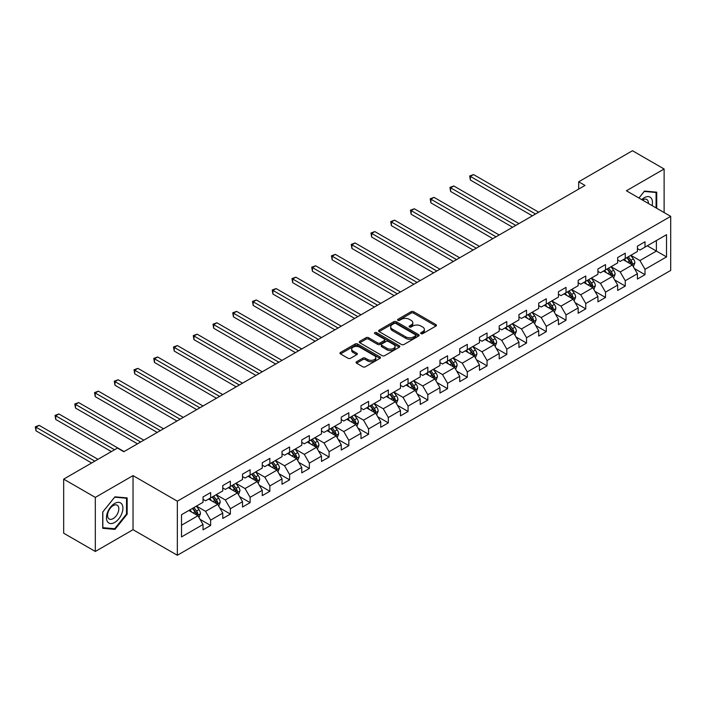 <?xml version="1.0" encoding="UTF-8"?>
<svg xmlns="http://www.w3.org/2000/svg" width="706" height="706" viewBox="0 0 706 706"><rect width="100%" height="100%" fill="white"/><g stroke="black" fill="none" stroke-linecap="round" stroke-linejoin="round"><path stroke-width="1.06" d="M421.014 333.656A1.227 0.706 0 0 0 422.753 333.656L435.955 326.04A1.756 1.015 0 0 0 436.467 325.316A1.756 1.015 0 0 0 435.955 324.601L413.592 311.69A1.756 1.015 0 0 0 411.104 311.69L397.91 319.315A1.227 0.706 0 0 0 397.549 319.809A1.227 0.706 0 0 0 397.91 320.312A1.227 0.706 0 0 0 399.649 320.312L401.352 319.333A5.622 3.248 0 0 1 409.303 319.333L411.166 320.4A5.622 3.248 0 0 1 412.816 322.704A5.622 3.248 0 0 1 411.166 324.998L409.462 325.978A1.227 0.706 0 0 0 409.101 326.481A1.227 0.706 0 0 0 409.462 326.984A1.227 0.706 0 0 0 411.201 326.984L412.913 325.995A5.622 3.248 0 0 1 420.864 325.995L422.726 327.072A5.622 3.248 0 0 1 424.368 329.367A5.622 3.248 0 0 1 422.726 331.67L421.014 332.65A1.227 0.706 0 0 0 420.652 333.153A1.227 0.706 0 0 0 421.014 333.656L421.014 332.65M356.565 361.754A1.756 1.015 0 0 0 356.053 362.469A1.756 1.015 0 0 0 356.565 363.193L362.84 366.811A1.756 1.015 0 0 0 365.329 366.811L379.987 358.348A1.756 1.015 0 0 0 380.499 357.633A1.756 1.015 0 0 0 379.987 356.909L357.624 343.998A1.756 1.015 0 0 0 355.136 343.998L340.477 352.47A1.756 1.015 0 0 0 339.965 353.185A1.756 1.015 0 0 0 340.477 353.9L348.058 358.277A1.756 1.015 0 0 0 350.547 358.277L356.821 354.65A1.756 1.015 0 0 0 357.333 353.935A1.756 1.015 0 0 0 356.821 353.221L353.062 351.05A4.704 2.709 0 0 1 351.685 349.135A4.704 2.709 0 0 1 354.58 346.628A4.704 2.709 0 0 1 359.707 347.211L374.427 355.709A4.704 2.709 0 0 1 375.804 357.633A4.704 2.709 0 0 1 372.9 360.139A4.704 2.709 0 0 1 367.782 359.548L365.329 358.136A1.756 1.015 0 0 0 362.84 358.136L356.565 361.754L356.565 363.193L362.84 359.592L362.84 358.136M133.037 475.615L95.319 497.395L63.672 479.127L63.672 533.198L95.319 551.465L133.037 529.694L177.338 555.269L177.338 501.189L133.037 475.615L133.037 529.694M664.117 212.55L664.117 168.999L626.398 190.779L670.7 216.354L177.338 501.189M664.117 168.999L632.479 150.731L578.682 181.786L578.682 189.093M63.672 479.127L117.47 448.072L123.797 451.725L585.009 185.44L578.682 181.786M401.476 344.502A1.756 1.015 0 0 0 403.964 344.502L418.623 336.038A1.756 1.015 0 0 0 419.135 335.324A1.756 1.015 0 0 0 418.623 334.609L396.26 321.698A1.756 1.015 0 0 0 393.78 321.698L379.113 330.161A1.756 1.015 0 0 0 378.601 330.876A1.756 1.015 0 0 0 379.113 331.591L401.476 344.502M375.318 333.92A1.227 0.706 0 0 1 376.572 334.097L376.572 332.632L399.305 345.763A1.756 1.015 0 0 1 399.817 346.478A1.756 1.015 0 0 1 399.305 347.193L384.646 355.656A1.756 1.015 0 0 1 382.158 355.656L359.795 342.745L359.795 341.316A1.756 1.015 0 0 0 359.283 342.031A1.756 1.015 0 0 0 359.795 342.745M359.795 341.316L366.07 337.689A1.756 1.015 0 0 1 368.558 337.689L377.631 342.931A1.756 1.015 0 0 0 380.11 342.931L384.276 340.521A1.756 1.015 0 0 0 384.788 339.807A1.756 1.015 0 0 0 384.276 339.092L374.833 333.638A1.227 0.706 0 0 1 374.471 333.135A1.227 0.706 0 0 1 375.23 332.482A1.227 0.706 0 0 1 376.572 332.632M177.338 555.269L670.7 270.424L670.7 216.354M200.054 519.351L210.626 525.458L210.626 520.119L222.769 513.103L222.769 518.442L230.368 514.056L230.368 508.717L242.52 501.701L242.52 507.04L250.109 502.654L250.109 497.324L262.261 490.308L262.261 495.638L269.86 491.252L269.86 485.922L282.012 478.906L282.012 484.237L289.601 479.859L289.601 474.52L301.753 467.504L301.753 472.843L309.343 468.457L309.343 463.118L321.495 456.111L321.495 461.442L329.093 457.056L329.093 451.725L341.245 444.709L341.245 450.04L348.835 445.654L348.835 440.323L360.987 433.307L360.987 438.647L368.585 434.261L368.585 428.921L380.728 421.906L380.728 427.245L388.326 422.859L388.326 417.528L400.478 410.513L400.478 415.843L408.068 411.457L408.068 406.126L420.22 399.111L420.22 404.441L427.818 400.064L427.818 394.725L439.962 387.709L439.962 393.048L447.56 388.662L447.56 383.323L459.712 376.307L459.712 381.646L467.301 377.26L467.301 371.93L479.453 364.914L479.453 370.244L487.052 365.858L487.052 360.528L499.204 353.512L499.204 358.842L506.793 354.465L506.793 349.126L518.945 342.11L518.945 347.449L526.535 343.063L526.535 337.724L538.687 330.717L538.687 336.047L546.285 331.661L546.285 326.331L558.437 319.315L558.437 324.645L566.027 320.259L566.027 314.929L578.179 307.913L578.179 313.252L585.768 308.866L585.768 303.527L597.92 296.511L597.92 301.85L605.519 297.464L605.519 292.134L617.671 285.118L617.671 290.448L625.26 286.062L625.26 280.732L637.412 273.716L637.412 279.046L645.01 274.669L645.01 269.33L666.526 256.905L666.526 234.692L656.395 240.543L656.395 251.062L666.526 256.905M210.626 525.458L203.028 529.835L203.028 524.505L181.513 536.931L181.513 514.709L203.028 502.293L203.028 496.953L210.626 492.567L210.626 497.906L222.769 490.891L222.769 485.552L230.368 481.174L230.368 486.505L242.52 479.489L242.52 474.158L250.109 469.772L250.109 475.103L262.261 468.087L262.261 462.757L269.86 458.37L269.86 463.71L282.012 456.694L282.012 451.355L289.601 446.969L289.601 452.308L301.753 445.292L301.753 439.962L309.343 435.576L309.343 440.906L321.495 433.89L321.495 428.56L329.093 424.174L329.093 429.504L341.245 422.497L341.245 417.158L348.835 412.772L348.835 418.111L360.987 411.095L360.987 405.756L368.585 401.379L368.585 406.709L380.728 399.693L380.728 394.363L388.326 389.977L388.326 395.307L400.478 388.291L400.478 382.961L408.068 378.575L408.068 383.914L420.22 376.898L420.22 371.559L427.818 367.173L427.818 372.512L439.962 365.496L439.962 360.157L447.56 355.78L447.56 361.11L459.712 354.094L459.712 348.764L467.301 344.378L467.301 349.708L479.453 342.692L479.453 337.362L487.052 332.976L487.052 338.315L499.204 331.299L499.204 325.96L506.793 321.574L506.793 326.913L518.945 319.897L518.945 314.567L526.535 310.181L526.535 315.511L538.687 308.496L538.687 303.165L546.285 298.779L546.285 304.11L558.437 297.102L558.437 291.763L566.027 287.377L566.027 292.716L578.179 285.701L578.179 280.361L585.768 275.984L585.768 281.315L597.92 274.299L597.92 268.968L605.519 264.582L605.519 269.913L617.671 262.897L617.671 257.566L625.26 253.18L625.26 258.52L637.412 251.504L637.412 246.165L645.01 241.779L645.01 247.118L666.526 234.692M208.597 499.071L217.713 504.34L205.561 511.347L196.444 506.087M203.028 499.363L205.561 500.828L210.626 497.906M205.561 511.347L210.626 520.119M217.713 504.34L222.769 513.103M228.338 487.678L237.454 492.938L225.302 499.954L216.195 494.694M222.769 487.97L225.302 489.426L230.368 486.505M225.302 499.954L230.368 508.717M237.454 492.938L242.52 501.701M248.088 476.276L257.196 481.536L245.053 488.552L235.936 483.292M242.52 476.568L245.053 478.033L250.109 475.103M245.053 488.552L250.109 497.324M257.196 481.536L262.261 490.308M267.83 464.875L276.946 470.134L264.794 477.15L255.678 471.89M262.261 465.166L264.794 466.631L269.86 463.71M264.794 477.15L269.86 485.922M276.946 470.134L282.012 478.906M287.58 453.473L296.688 458.741L284.536 465.757L275.428 460.488M282.012 453.773L284.536 455.229L289.601 452.308M284.536 465.757L289.601 474.52M296.688 458.741L301.753 467.504M307.322 442.08L316.438 447.339L304.286 454.355L295.17 449.095M301.753 442.371L304.286 443.827L309.343 440.906M304.286 454.355L309.343 463.118M316.438 447.339L321.495 456.111M327.063 430.678L336.18 435.937L324.028 442.953L314.911 437.694M321.495 430.969L324.028 432.434L329.093 429.504M324.028 442.953L329.093 451.725M336.18 435.937L341.245 444.709M346.814 419.276L355.921 424.535L343.769 431.551L334.662 426.292M341.245 419.567L343.769 421.032L348.835 418.111M343.769 431.551L348.835 440.323M355.921 424.535L360.987 433.307M366.555 407.883L375.671 413.142L363.519 420.158L354.403 414.89M360.987 408.174L363.519 409.63L368.585 406.709M363.519 420.158L368.585 428.921M375.671 413.142L380.728 421.906M386.297 396.481L395.413 401.74L383.261 408.756L374.154 403.497M380.728 396.772L383.261 398.237L388.326 395.307M383.261 408.756L388.326 417.528M395.413 401.74L400.478 410.513M406.047 385.079L415.154 390.339L403.011 397.354L393.895 392.095M400.478 385.37L403.011 386.835L408.068 383.914M403.011 397.354L408.068 406.126M415.154 390.339L420.22 399.111M425.789 373.677L434.905 378.945L422.753 385.953L413.637 380.693M420.22 373.968L422.753 375.433L427.818 372.512M422.753 385.953L427.818 394.725M434.905 378.945L439.962 387.709M445.53 362.284L454.646 367.544L442.494 374.559L433.387 369.3M439.962 362.575L442.494 364.031L447.56 361.11M442.494 374.559L447.56 383.323M454.646 367.544L459.712 376.307M465.28 350.882L474.388 356.142L462.245 363.158L453.128 357.898M459.712 351.173L462.245 352.638L467.301 349.708M462.245 363.158L467.301 371.93M474.388 356.142L479.453 364.914M485.022 339.48L494.138 344.74L481.986 351.756L472.87 346.496M479.453 339.771L481.986 341.236L487.052 338.315M481.986 351.756L487.052 360.528M494.138 344.74L499.204 353.512M504.772 328.078L513.88 333.347L501.728 340.363L492.62 335.094M499.204 328.378L501.728 329.834L506.793 326.913M501.728 340.363L506.793 349.126M513.88 333.347L518.945 342.11M524.514 316.685L533.63 321.945L521.478 328.961L512.362 323.701M518.945 316.976L521.478 318.432L526.535 315.511M521.478 328.961L526.535 337.724M533.63 321.945L538.687 330.717M544.255 305.283L553.372 310.543L541.22 317.559L532.103 312.299M538.687 305.574L541.22 307.039L546.285 304.11M541.22 317.559L546.285 326.331M553.372 310.543L558.437 319.315M564.006 293.881L573.113 299.141L560.961 306.157L551.854 300.897M558.437 294.173L560.961 295.637L566.027 292.716M560.961 306.157L566.027 314.929M573.113 299.141L578.179 307.913M583.747 282.479L592.863 287.748L580.711 294.764L571.595 289.495M578.179 282.779L580.711 284.236L585.768 281.315M580.711 294.764L585.768 303.527M592.863 287.748L597.92 296.511M603.489 271.086L612.605 276.346L600.453 283.362L591.346 278.102M597.92 271.378L600.453 272.834L605.519 269.913M600.453 283.362L605.519 292.134M612.605 276.346L617.671 285.118M623.239 259.684L632.347 264.944L620.203 271.96L611.087 266.7M617.671 259.976L620.203 261.441L625.26 258.52M620.203 271.96L625.26 280.732M632.347 264.944L637.412 273.716M647.287 245.803L656.395 251.062L639.945 260.558L630.829 255.298M637.412 248.574L639.945 250.039L645.01 247.118M639.945 260.558L645.01 269.33M95.319 497.395L95.319 551.465M181.513 525.238L197.962 515.733L188.855 510.473M197.962 515.733L203.028 524.505M634.438 268.562L645.01 274.669M614.697 279.964L625.26 286.062M594.946 291.366L605.519 297.464M575.205 302.759L585.768 308.866M555.463 314.161L566.027 320.259M535.713 325.563L546.285 331.661M515.971 336.965L526.535 343.063M496.221 348.358L506.793 354.465M476.479 359.76L487.052 365.858M456.738 371.162L467.301 377.26M436.988 382.555L447.56 388.662M417.246 393.957L427.818 400.064M397.504 405.359L408.068 411.457M377.754 416.761L388.326 422.859M358.013 428.154L368.585 434.261M338.271 439.556L348.835 445.654M318.521 450.957L329.093 457.056M298.779 462.359L309.343 468.457M279.038 473.752L289.601 479.859M259.287 485.154L269.86 491.252M239.546 496.556L250.109 502.654M219.795 507.949L230.368 514.056M656.712 208.279L656.712 192.173L644.499 191.079L638.93 198.007M102.723 528.3L114.937 529.394L127.151 514.197L127.151 497.906L114.937 496.821L102.723 512.018L102.723 528.3M126.515 513.827L127.151 514.197M113.648 528.644L114.937 529.394M421.508 333.832L422.726 333.126A5.622 3.248 0 0 0 424.368 330.832L424.368 329.367M412.816 322.704L412.816 324.16A5.622 3.248 0 0 1 411.166 326.454L409.957 327.16M435.929 326.048L413.592 313.155A1.756 1.015 0 0 0 411.104 313.155L398.396 320.489M418.623 334.609L418.623 336.038L396.26 323.154A1.756 1.015 0 0 0 393.78 323.154L379.14 331.608L379.113 330.161M415.516 335.827A1.227 0.706 0 0 0 415.878 335.324A1.227 0.706 0 0 0 415.516 334.82L395.889 323.489A1.227 0.706 0 0 0 394.151 323.489L392.351 324.531A5.622 3.248 0 0 0 390.7 326.825A5.622 3.248 0 0 0 392.351 329.12L405.765 336.868A5.622 3.248 0 0 0 413.716 336.868L415.516 335.827L415.516 337.291A1.227 0.706 0 0 0 415.878 336.788L415.878 335.324M390.7 326.825L390.7 328.29A5.622 3.248 0 0 0 392.351 330.584L392.351 329.12M415.516 337.291L413.716 338.324A5.622 3.248 0 0 1 405.765 338.324L392.351 330.584M359.822 342.763L366.07 339.154L366.07 337.689M384.788 339.807L384.788 341.272A1.756 1.015 0 0 1 384.276 341.986L380.11 344.387A1.756 1.015 0 0 1 377.631 344.387L368.558 339.154A1.756 1.015 0 0 0 366.07 339.154M376.572 334.097L399.278 347.211M387.038 348.358A4.704 2.709 0 0 0 392.157 348.949A4.704 2.709 0 0 0 395.06 346.443A4.704 2.709 0 0 0 393.683 344.519L388.494 341.527A1.756 1.015 0 0 0 386.014 341.527L381.849 343.928A1.756 1.015 0 0 0 381.337 344.652A1.756 1.015 0 0 0 381.849 345.366L387.038 348.358L387.038 349.823A4.704 2.709 0 0 0 392.157 350.414A4.704 2.709 0 0 0 395.06 347.899L395.06 346.443M381.337 344.652L381.337 346.108A1.756 1.015 0 0 0 381.849 346.831L381.849 345.366M387.038 349.823L381.849 346.831M375.804 357.633L375.804 359.089A4.704 2.709 0 0 1 372.9 361.596A4.704 2.709 0 0 1 367.782 361.013L365.329 359.592A1.756 1.015 0 0 0 362.84 359.592M351.685 349.135L351.685 350.591A4.704 2.709 0 0 0 353.062 352.515L353.062 351.05M356.795 354.668L353.062 352.515M379.96 358.366L357.624 345.463A1.756 1.015 0 0 0 355.136 345.463L340.504 353.918M633.353 266.674L634.853 262.888A4.739 2.736 -120 0 0 633.344 258.846L630.732 255.36M626.178 261.379L624.404 259.014M538.687 212.188L473.541 174.576L470.381 176.403L470.381 180.056L532.359 215.842M631.614 264.521L632.294 263.091A4.739 2.736 -120 0 0 630.935 260.232L628.322 256.746M627.14 257.434L630.034 261.299A2.418 1.394 60 0 1 630.476 262.032L632.294 263.091M626.804 257.628L629.417 261.114A4.739 2.736 60 0 1 630.776 263.965M470.381 180.056L469.684 175.997L535.527 214.015M469.684 175.997L473.541 174.576M655.3 192.041L656.077 192.5L656.077 207.908M638.956 198.024L644.251 191.441L656.077 192.5M652.079 205.605A11.631 6.716 120 0 0 650.067 197.142A11.631 6.716 120 0 0 641.728 199.63M648.373 203.46A7.969 4.598 120 0 0 646.731 199.454A7.969 4.598 120 0 0 642.442 200.036M114.681 522.458A11.631 6.716 120 0 0 122.915 508.205A11.631 6.716 120 0 0 114.681 503.457A11.631 6.716 120 0 0 106.456 517.71A11.631 6.716 120 0 0 114.681 522.458M113.189 518.601A7.969 4.598 120 0 0 118.387 511.576A7.969 4.598 120 0 0 117.17 505.196A7.969 4.598 120 0 0 113.189 505.593A7.969 4.598 120 0 0 107.983 512.609A7.969 4.598 120 0 0 109.201 518.989A7.969 4.598 120 0 0 113.189 518.601M102.847 511.903L114.681 497.183L126.515 498.233L126.515 514.012L114.681 528.741L102.847 527.682L102.829 511.885M125.73 497.783L126.515 498.233M613.602 278.076L615.111 274.281A4.739 2.736 -120 0 0 613.593 270.248L610.981 266.762M606.428 272.781L604.654 270.416M518.945 223.59L453.799 185.978L450.631 187.805L450.631 191.458L512.618 227.244M611.873 275.922L612.552 274.484A4.739 2.736 -120 0 0 611.193 271.633L608.581 268.148M607.389 268.836L610.293 272.701A2.418 1.394 60 0 1 610.725 273.434L612.552 274.484M607.063 269.021L609.675 272.507A4.739 2.736 60 0 1 611.034 275.366M450.631 191.458L449.943 187.399L515.777 225.417M449.943 187.399L453.799 185.978M593.861 289.478L595.37 285.683A4.739 2.736 -120 0 0 593.852 281.641L591.24 278.155M586.686 284.183L584.912 281.809M499.195 234.983L434.058 197.371L430.889 199.198L430.889 202.851L492.867 238.637M592.122 287.324L592.802 285.886A4.739 2.736 -120 0 0 591.452 283.035L588.839 279.55M587.648 280.229L590.543 284.103A2.418 1.394 60 0 1 590.984 284.836L592.802 285.886M587.313 280.423L589.925 283.909A4.739 2.736 60 0 1 591.284 286.76M430.889 202.851L430.192 198.801L496.036 236.81M430.192 198.801L434.058 197.371M574.119 300.88L575.619 297.085A4.739 2.736 -120 0 0 574.11 293.043L571.498 289.557M566.944 295.576L565.171 293.211M479.453 246.385L414.307 208.773L411.148 210.6L411.148 214.253L473.126 250.039M572.381 298.717L573.06 297.288A4.739 2.736 -120 0 0 571.701 294.437L569.089 290.943M567.898 291.631L570.801 295.496A2.418 1.394 60 0 1 571.242 296.238L573.06 297.288M567.571 291.825L570.183 295.311A4.739 2.736 60 0 1 571.542 298.161M411.148 214.253L410.451 210.203L476.294 248.212M410.451 210.203L414.307 208.773M554.369 312.273L555.878 308.487A4.739 2.736 -120 0 0 554.36 304.445L551.748 300.959M547.194 306.978L545.42 304.613M459.712 257.787L394.566 220.175L391.398 222.002L391.398 225.655L453.384 261.441M552.639 310.119L553.319 308.69A4.739 2.736 -120 0 0 551.96 305.83L549.347 302.344M548.156 303.033L551.059 306.898A2.418 1.394 60 0 1 551.492 307.631L553.319 308.69M547.83 303.218L550.442 306.713A4.739 2.736 60 0 1 551.801 309.563M391.398 225.655L390.7 221.596L456.544 259.614M390.7 221.596L394.566 220.175M534.627 323.675L536.128 319.88A4.739 2.736 -120 0 0 534.618 315.847L532.006 312.361M527.453 318.38L525.679 316.014M439.962 269.18L374.824 231.577L371.656 233.404L371.656 237.057L433.634 272.834M532.889 321.521L533.568 320.083A4.739 2.736 -120 0 0 532.209 317.232L529.597 313.746M528.415 314.435L531.309 318.3A2.418 1.394 60 0 1 531.75 319.033L533.568 320.083M528.079 314.62L530.691 318.106A4.739 2.736 60 0 1 532.05 320.965M371.656 237.057L370.959 232.998L436.802 271.007M370.959 232.998L374.824 231.577M514.877 335.076L516.386 331.282A4.739 2.736 -120 0 0 514.877 327.24L512.265 323.754M507.711 329.781L505.928 327.407M420.22 280.582L355.074 242.97L351.915 244.797L351.915 248.45L413.892 284.236M513.147 332.923L513.827 331.485A4.739 2.736 -120 0 0 512.468 328.634L509.856 325.148M508.664 325.828L511.568 329.702A2.418 1.394 60 0 1 512.009 330.434L513.827 331.485M508.338 326.022L510.95 329.508A4.739 2.736 60 0 1 512.309 332.358M351.915 248.45L351.217 244.4L417.052 282.409M351.217 244.4L355.074 242.97M495.135 346.478L496.645 342.684A4.739 2.736 -120 0 0 495.127 338.642L492.514 335.156M487.961 341.175L486.187 338.809M400.478 291.984L335.332 254.372L332.164 256.199L332.164 259.852L394.151 295.637M493.406 344.316L494.085 342.887A4.739 2.736 -120 0 0 492.726 340.027L490.114 336.541M488.923 337.23L491.817 341.095A2.418 1.394 60 0 1 492.258 341.836L494.085 342.887M488.596 337.424L491.208 340.91A4.739 2.736 60 0 1 492.559 343.76M332.164 259.852L331.467 255.801L397.31 293.811M331.467 255.801L335.332 254.372M475.394 357.871L476.894 354.085A4.739 2.736 -120 0 0 475.385 350.044L472.773 346.558M468.219 352.576L466.445 350.211M380.728 303.386L315.582 265.774L312.423 267.6L312.423 271.254L374.401 307.039M473.655 355.718L474.335 354.28A4.739 2.736 -120 0 0 472.976 351.429L470.364 347.943M469.181 348.632L472.076 352.497A2.418 1.394 60 0 1 472.517 353.229L474.335 354.28M468.846 348.817L471.458 352.312A4.739 2.736 60 0 1 472.817 355.162M312.423 271.254L311.725 267.195L377.569 305.213M311.725 267.195L315.582 265.774M455.644 369.273L457.153 365.479A4.739 2.736 -120 0 0 455.635 361.446L453.023 357.951M448.469 363.978L446.695 361.604M360.987 314.779L295.84 277.176L292.681 279.002L292.681 282.656L354.659 318.432M453.914 367.12L454.593 365.682A4.739 2.736 -120 0 0 453.234 362.831L450.622 359.345M449.431 360.025L452.334 363.899A2.418 1.394 60 0 1 452.767 364.631L454.593 365.682M449.104 360.219L451.716 363.705A4.739 2.736 60 0 1 453.075 366.564M292.681 282.656L291.984 278.596L357.818 316.606M291.984 278.596L295.84 277.176M435.902 380.675L437.411 376.88A4.739 2.736 -120 0 0 435.893 372.839L433.281 369.353M428.727 375.38L426.953 373.006M341.245 326.181L276.099 288.569L272.931 290.395L272.931 294.049L334.909 329.834M434.172 378.513L434.843 377.083A4.739 2.736 -120 0 0 433.493 374.233L430.881 370.738M429.689 371.427L432.584 375.301A2.418 1.394 60 0 1 433.025 376.033L434.843 377.083M429.363 371.621L431.975 375.107A4.739 2.736 60 0 1 433.325 377.957M272.931 294.049L272.234 289.998L338.077 328.008M272.234 289.998L276.099 288.569M416.161 392.077L417.661 388.282A4.739 2.736 -120 0 0 416.152 384.24L413.539 380.755M408.986 386.773L407.212 384.408M321.495 337.583L256.349 299.971L253.189 301.797L253.189 305.451L315.167 341.236M414.422 389.915L415.102 388.485A4.739 2.736 -120 0 0 413.742 385.626L411.13 382.14M409.948 382.828L412.842 386.694A2.418 1.394 60 0 1 413.284 387.426L415.102 388.485M409.612 383.023L412.225 386.509A4.739 2.736 60 0 1 413.584 389.359M253.189 305.451L252.492 301.391L318.335 339.409M252.492 301.391L256.349 299.971M396.41 403.47L397.919 399.675A4.739 2.736 -120 0 0 396.401 395.642L393.789 392.157M389.235 398.175L387.462 395.81M301.753 348.985L236.607 311.372L233.439 313.199L233.439 316.853L295.426 352.638M394.68 401.317L395.36 399.878A4.739 2.736 -120 0 0 394.001 397.028L391.389 393.542M390.197 394.23L393.101 398.096A2.418 1.394 60 0 1 393.533 398.828L395.36 399.878M389.871 394.416L392.483 397.902A4.739 2.736 60 0 1 393.842 400.761M233.439 316.853L232.751 312.793L298.585 350.811M232.751 312.793L236.607 311.372M376.669 414.872L378.178 411.077A4.739 2.736 -120 0 0 376.66 407.035L374.048 403.55M369.494 409.577L367.72 407.203M282.003 360.378L216.866 322.766L213.697 324.592L213.697 328.246L275.675 364.031M374.93 412.719L375.61 411.28A4.739 2.736 -120 0 0 374.259 408.43L371.647 404.944M370.456 405.623L373.35 409.498A2.418 1.394 60 0 1 373.792 410.23L375.61 411.28M370.12 405.818L372.733 409.303A4.739 2.736 60 0 1 374.092 412.154M213.697 328.246L213 324.195L278.844 362.204M213 324.195L216.866 322.766M356.927 426.274L358.427 422.479A4.739 2.736 -120 0 0 356.918 418.437L354.306 414.951M349.752 420.97L347.979 418.605M262.261 371.78L197.115 334.167L193.956 335.994L193.956 339.648L255.934 375.433M355.189 424.112L355.868 422.682A4.739 2.736 -120 0 0 354.509 419.832L351.897 416.337M350.714 417.025L353.609 420.891A2.418 1.394 60 0 1 354.05 421.632L355.868 422.682M350.379 417.22L352.991 420.705A4.739 2.736 60 0 1 354.35 423.556M193.956 339.648L193.259 335.597L259.102 373.606M193.259 335.597L197.115 334.167M337.177 437.667L338.686 433.881A4.739 2.736 -120 0 0 337.168 429.839L334.556 426.353M330.002 432.372L328.228 430.007M242.52 383.181L177.374 345.569L174.206 347.396L174.206 351.05L236.192 386.835M335.447 435.514L336.127 434.084A4.739 2.736 -120 0 0 334.768 431.225L332.155 427.739M330.964 428.427L333.867 432.293A2.418 1.394 60 0 1 334.3 433.025L336.127 434.084M330.637 428.613L333.25 432.107A4.739 2.736 60 0 1 334.609 434.958M174.206 351.05L173.517 346.99L239.352 385.008M173.517 346.99L177.374 345.569M317.435 449.069L318.935 445.274A4.739 2.736 -120 0 0 317.426 441.241L314.814 437.755M310.261 443.774L308.487 441.409M222.769 394.575L157.632 356.971L154.464 358.798L154.464 362.452L216.442 398.237M315.697 446.916L316.376 445.477A4.739 2.736 -120 0 0 315.017 442.627L312.405 439.141M311.222 439.829L314.117 443.695A2.418 1.394 60 0 1 314.558 444.427L316.376 445.477M310.887 440.014L313.499 443.5A4.739 2.736 60 0 1 314.858 446.36M154.464 362.452L153.767 358.392L219.61 396.401M153.767 358.392L157.632 356.971M297.694 460.471L299.194 456.676A4.739 2.736 -120 0 0 297.685 452.634L295.073 449.148M290.519 455.176L288.736 452.802M203.028 405.976L137.882 368.364L134.722 370.191L134.722 373.845L196.7 409.63M295.955 458.318L296.635 456.879A4.739 2.736 -120 0 0 295.276 454.029L292.663 450.543M291.472 451.222L294.376 455.096A2.418 1.394 60 0 1 294.817 455.829L296.635 456.879M291.146 451.416L293.758 454.902A4.739 2.736 60 0 1 295.117 457.753M134.722 373.845L134.025 369.794L199.86 407.803M134.025 369.794L137.882 368.364M277.943 471.873L279.452 468.078A4.739 2.736 -120 0 0 277.935 464.036L275.322 460.55M270.769 466.569L268.995 464.204M183.286 417.378L118.14 379.766L114.972 381.593L114.972 385.247L176.959 421.032M276.214 469.711L276.893 468.281A4.739 2.736 -120 0 0 275.534 465.422L272.922 461.936M271.731 462.624L274.625 466.49A2.418 1.394 60 0 1 275.066 467.231L276.893 468.281M271.404 462.818L274.016 466.304A4.739 2.736 60 0 1 275.366 469.155M114.972 385.247L114.275 381.196L180.118 419.205M114.275 381.196L118.14 379.766M258.202 483.266L259.702 479.48A4.739 2.736 -120 0 0 258.193 475.438L255.581 471.952M251.027 477.971L249.253 475.606M163.536 428.78L98.399 391.168L95.231 392.995L95.231 396.648L157.209 432.434M256.463 481.113L257.143 479.674A4.739 2.736 -120 0 0 255.784 476.824L253.172 473.338M251.989 474.026L254.884 477.891A2.418 1.394 60 0 1 255.325 478.624L257.143 479.674M251.654 474.211L254.266 477.706A4.739 2.736 60 0 1 255.625 480.557M95.231 396.648L94.533 392.589L160.377 430.607M94.533 392.589L98.399 391.168M238.451 494.668L239.961 490.873A4.739 2.736 -120 0 0 238.451 486.84L235.839 483.345M231.277 489.373L229.503 486.999M143.795 440.173L78.648 402.57L75.489 404.397L75.489 408.05L137.467 443.827M236.722 492.514L237.401 491.076A4.739 2.736 -120 0 0 236.042 488.225L233.43 484.74M232.239 485.419L235.142 489.293A2.418 1.394 60 0 1 235.583 490.026L237.401 491.076M231.912 485.613L234.524 489.099A4.739 2.736 60 0 1 235.883 491.958M75.489 408.05L74.792 403.991L140.626 442M74.792 403.991L78.648 402.57M218.71 506.07L220.219 502.275A4.739 2.736 -120 0 0 218.701 498.233L216.089 494.747M211.535 500.775L209.761 498.401M124.053 451.575L58.907 413.963L55.739 415.79L55.739 419.443L111.389 451.575M216.98 503.916L217.66 502.478A4.739 2.736 -120 0 0 216.301 499.627L213.689 496.133M212.497 496.821L215.392 500.695A2.418 1.394 60 0 1 215.833 501.428L217.66 502.478M212.171 497.015L214.783 500.501A4.739 2.736 60 0 1 216.133 503.352M55.739 419.443L55.042 415.393L114.557 449.748M55.042 415.393L58.907 413.963M198.968 517.472L200.469 513.677A4.739 2.736 -120 0 0 198.96 509.635L196.347 506.149M191.794 512.168L190.02 509.803M97.975 459.324L39.157 425.365L35.997 427.192L35.997 430.845L91.648 462.977M197.23 515.309L197.909 513.88A4.739 2.736 -120 0 0 196.55 511.02L193.938 507.535M192.756 508.223L195.65 512.088A2.418 1.394 60 0 1 196.091 512.821L197.909 513.88M192.42 508.417L195.032 511.903A4.739 2.736 60 0 1 196.392 514.753M35.997 430.845L35.3 426.786L94.816 461.15M35.3 426.786L39.157 425.365M422.726 333.126L422.726 331.67M409.462 326.984L409.462 325.978M411.166 326.454L411.166 324.998M397.91 320.312L397.91 319.315M411.104 313.155L411.104 311.69M413.592 313.155L413.592 311.69M435.955 326.04L435.955 324.601M393.78 323.154L393.78 321.698M396.26 323.154L396.26 321.698M405.765 338.324L405.765 336.868M413.716 338.324L413.716 336.868M368.558 339.154L368.558 337.689M377.631 344.387L377.631 342.931M380.11 344.387L380.11 342.931M384.276 341.986L384.276 340.521M399.305 347.193L399.305 345.763M365.329 359.592L365.329 358.136M367.782 361.013L367.782 359.548M356.821 354.65L356.821 353.221M340.477 353.9L340.477 352.47M355.136 345.463L355.136 343.998M357.624 345.463L357.624 343.998M379.987 358.348L379.987 356.909M631.879 264.679L634.826 262.976M630.935 260.232L633.344 258.846M627.563 262.182L629.417 261.114M612.137 276.072L615.076 274.378M611.193 271.633L613.593 270.248M607.822 273.584L609.675 272.507M592.396 287.474L595.334 285.78M591.452 283.035L593.852 281.641M588.072 284.986L589.925 283.909M572.645 298.876L575.593 297.173M571.701 294.437L574.11 293.043M568.33 296.379L570.183 295.311M552.904 310.278L555.843 308.575M551.96 305.83L554.36 304.445M548.58 307.781L550.442 306.713M533.154 321.671L536.101 319.977M532.209 317.232L534.618 315.847M528.838 319.183L530.691 318.106M513.412 333.073L516.36 331.37M512.468 328.634L514.877 327.24M509.097 330.576L510.95 329.508M493.67 344.475L496.609 342.772M492.726 340.027L495.127 338.642M489.346 341.978L491.208 340.91M473.92 355.868L476.868 354.174M472.976 351.429L475.385 350.044M469.605 353.379L471.458 352.312M454.179 367.27L457.117 365.576M453.234 362.831L455.635 361.446M449.863 364.781L451.716 363.705M434.437 378.672L437.376 376.969M433.493 374.233L435.893 372.839M430.113 376.174L431.975 375.107M414.687 390.074L417.634 388.371M413.742 385.626L416.152 384.24M410.371 387.576L412.225 386.509M394.945 401.467L397.884 399.772M394.001 397.028L396.401 395.642M390.63 398.978L392.483 397.902M375.204 412.869L378.142 411.174M374.259 408.43L376.66 407.035M370.879 410.38L372.733 409.303M355.453 424.271L358.401 422.567M354.509 419.832L356.918 418.437M351.138 421.773L352.991 420.705M335.712 435.673L338.651 433.969M334.768 431.225L337.168 429.839M331.396 433.175L333.25 432.107M315.97 447.066L318.909 445.371M315.017 442.627L317.426 441.241M311.646 444.577L313.499 443.5M296.22 458.468L299.167 456.764M295.276 454.029L297.685 452.634M291.905 455.97L293.758 454.902M276.478 469.869L279.417 468.166M275.534 465.422L277.935 464.036M272.154 467.372L274.016 466.304M256.728 481.263L259.676 479.568M255.784 476.824L258.193 475.438M252.413 478.774L254.266 477.706M236.987 492.664L239.934 490.97M236.042 488.225L238.451 486.84M232.671 490.176L234.524 489.099M217.245 504.066L220.184 502.363M216.301 499.627L218.701 498.233M212.921 501.569L214.783 500.501M197.495 515.468L200.442 513.765M196.55 511.02L198.96 509.635M193.179 512.971L195.032 511.903"/></g></svg>
